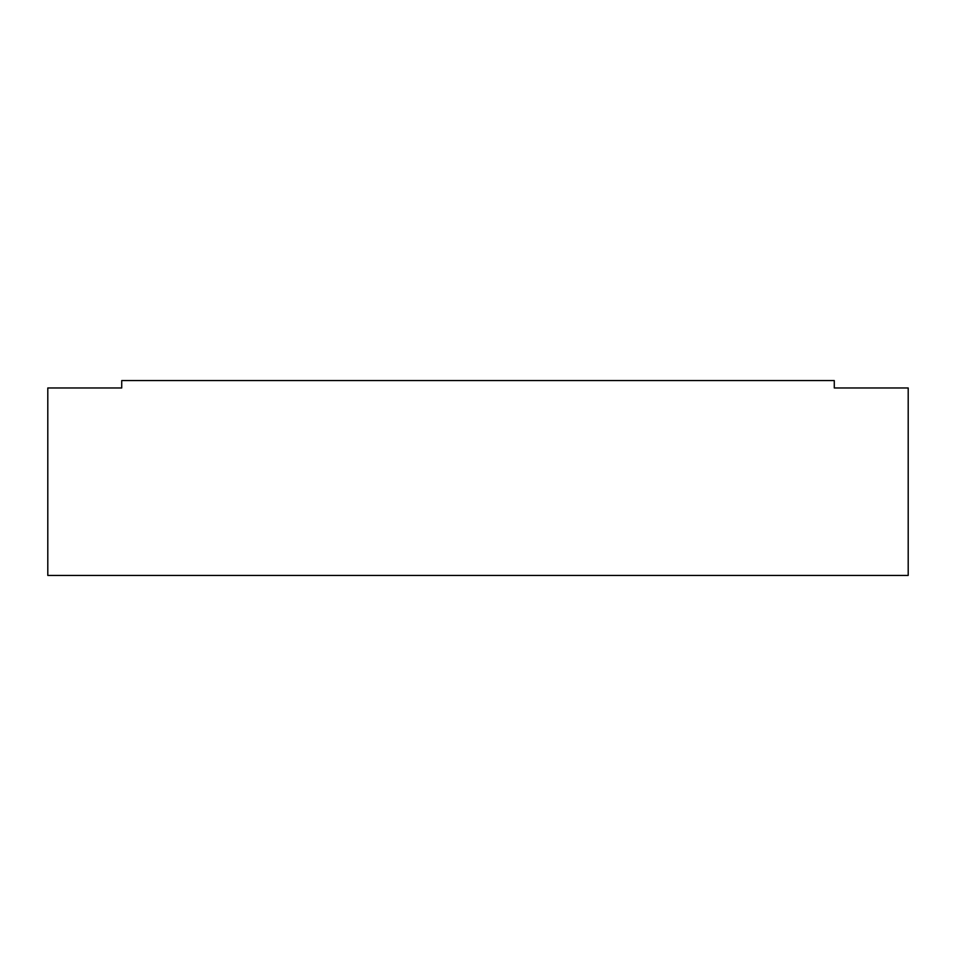 <?xml version="1.0" encoding="UTF-8"?>
<svg xmlns="http://www.w3.org/2000/svg" width="956" height="956" viewBox="0 0 956 956"><rect width="100%" height="100%" fill="white"/><g stroke="black" fill="none" stroke-linecap="round" stroke-linejoin="round"><path stroke-width="1.43" d="M47.8 387.969L47.8 575.428L908.2 575.428L908.2 387.969L834.277 387.969L834.277 380.572L121.723 380.572L121.723 387.969L47.8 387.969"/></g></svg>
